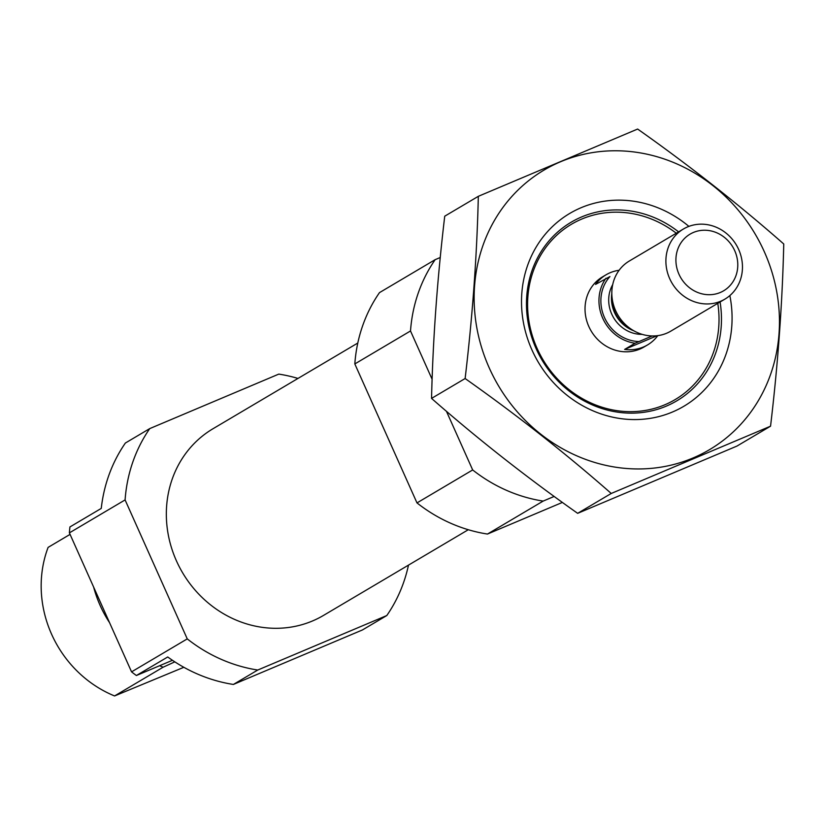 <?xml version="1.0" encoding="UTF-8"?>
<svg xmlns="http://www.w3.org/2000/svg" width="825" height="825" viewBox="0 0 825 825"><rect width="100%" height="100%" fill="white"/><g stroke="black" fill="none" stroke-linecap="round" stroke-linejoin="round"><path stroke-width="1.24" d="M172.446 660.299L136.393 675.52A152.769 140.209 -120.6 0 1 131.557 671.859L69.393 532.878A152.769 140.209 -120.6 0 1 69.929 526.948L101.258 508.406A152.769 140.209 -120.6 0 1 125.379 443.025L149.748 428.598L278.798 374.107A152.769 140.209 -120.6 0 1 297.99 378.438M408.488 565.115A152.769 140.209 -120.6 0 1 386.801 615.533L362.433 629.96L233.372 684.451A152.769 140.209 -120.6 0 1 167.722 656.978L136.393 675.52M386.801 615.533L257.74 670.034L233.372 684.451M257.74 670.034A152.769 140.209 -120.6 0 1 187.254 638.89L131.557 671.859M187.254 638.89L125.091 499.919L69.393 532.878M125.091 499.919A152.769 140.209 -120.6 0 1 149.748 428.598M174.818 661.856L163.123 667.208A112.035 102.816 -120.6 0 1 159.627 665.713M109.57 622.689A112.035 102.816 -120.6 0 1 93.627 587.06M70.063 534.383L48.108 547.387A112.035 102.816 -120.6 0 0 114.572 695.949L183.841 667.291M163.123 667.208L114.572 695.949M468.291 529.722L323.524 615.409A108.467 99.547 -120.6 0 1 182.603 572.777A108.467 99.547 -120.6 0 1 213.025 428.722L357.792 343.035M717.781 303.342A101.846 93.472 -120.6 0 1 647.656 410.015A101.846 93.472 -120.6 0 1 533.497 339.281A101.846 93.472 -120.6 0 1 581.769 219.058A101.846 93.472 -120.6 0 1 676.283 233.227M635.075 343.231L624.628 349.408A40.734 37.393 59.4 0 0 643.407 347.005A40.734 37.393 59.4 0 0 647.542 344.922L644.057 346.974A40.734 37.393 -120.6 0 1 591.133 330.959A40.734 37.393 -120.6 0 1 602.559 276.86L606.045 274.797A40.734 37.393 59.4 0 0 595.557 284.408L609.933 276.571A38.703 35.516 -120.6 0 0 604.467 317.512A38.703 35.516 -120.6 0 0 639.014 341.571L635.075 343.231A40.734 37.393 -120.6 0 1 602.745 318.244A40.734 37.393 -120.6 0 1 605.993 278.231M554.163 496.444L543.159 501.084A152.769 140.209 -120.6 0 1 472.673 469.951L446.438 411.283M562.403 502.415L487.472 534.053L543.159 501.084M487.472 534.053A152.769 140.209 -120.6 0 1 416.986 502.91L472.673 469.951M432.114 379.283L410.51 330.969A152.769 140.209 -120.6 0 1 435.167 259.658L440.261 257.503M416.986 502.91L354.822 363.938L410.51 330.969M354.822 363.938A152.769 140.209 -120.6 0 1 379.479 292.627L435.167 259.658M489.256 367.94A162.443 149.088 -120.6 0 1 638.189 152.553A162.443 149.088 -120.6 0 1 752.936 409.087A162.443 149.088 -120.6 0 1 489.256 367.94M729.857 295.577A112.035 102.816 -120.6 0 1 660.639 416.109A112.035 102.816 -120.6 0 1 531.939 349.913A112.035 102.816 -120.6 0 1 559.422 220.512A112.035 102.816 -120.6 0 1 688.896 226.38M637.632 129.051L478.325 196.319C476.963 255.255 472.56 315.996 465.125 378.531C516.862 415.037 565.568 453.348 611.243 493.463L770.55 426.185C777.996 363.65 782.389 302.919 783.75 243.983C738.086 203.868 689.38 165.557 637.632 129.051M611.243 493.463L577.655 513.336C525.917 476.819 477.211 438.508 431.547 398.403C432.908 339.467 437.302 278.726 444.737 216.191L478.325 196.319M770.55 426.185L736.972 446.067L577.655 513.336M465.125 378.531L431.547 398.403M720.081 301.981A103.764 95.226 -120.6 0 1 676.82 400.826A103.764 95.226 -120.6 0 1 536.116 348.624A103.764 95.226 -120.6 0 1 571.117 222.245A103.764 95.226 -120.6 0 1 678.583 231.866M619.111 270.28A40.734 37.393 59.4 0 0 606.045 274.797M647.542 344.922A40.734 37.393 59.4 0 0 657.793 335.631M652.049 336.012L639.014 341.571M720.277 292.493A32.928 30.216 -120.6 0 1 675.995 257.658A32.928 30.216 -120.6 0 1 724.278 237.27A32.928 30.216 -120.6 0 1 720.277 292.493M720.792 301.197A40.734 37.393 -120.6 0 1 670.777 280.892A40.734 37.393 -120.6 0 1 683.43 228.999A40.734 37.393 -120.6 0 1 736.354 245.004A40.734 37.393 -120.6 0 1 724.928 299.114A40.734 37.393 -120.6 0 1 720.792 301.197M724.928 299.114L670.859 331.114A40.734 37.393 -120.6 0 1 666.724 333.207A40.734 37.393 -120.6 0 1 634.27 331.042A40.734 37.393 -120.6 0 1 611.82 293.112A40.734 37.393 -120.6 0 1 629.351 260.999L683.43 228.999M657.03 335.734L624.628 349.408M642.159 334.352A32.587 29.906 -120.6 0 1 613.583 317.677A32.587 29.906 -120.6 0 1 612.707 284.604M634.27 331.042L629.991 328.68A32.959 30.247 -120.6 0 1 611.83 298L611.82 293.112M633.878 330.825A32.587 29.906 -120.6 0 1 611.82 293.556"/></g></svg>
